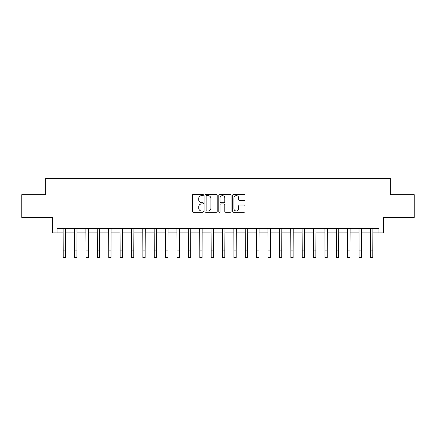 <?xml version="1.0" encoding="UTF-8"?>
<svg xmlns="http://www.w3.org/2000/svg" width="436" height="436" viewBox="0 0 436 436"><rect width="100%" height="100%" fill="white"/><g stroke="black" fill="none" stroke-linecap="round" stroke-linejoin="round"><path stroke-width="0.65" d="M203.432 195.006A0.627 0.627 0 0 0 202.805 194.385L193.311 194.385A0.894 0.894 0 0 0 192.418 195.274L192.418 211.362A0.894 0.894 0 0 0 193.311 212.256L202.805 212.256A0.627 0.627 0 0 0 203.432 211.629A0.627 0.627 0 0 0 202.805 211.002L201.579 211.002A2.861 2.861 0 0 1 198.718 208.146L198.718 206.806A2.861 2.861 0 0 1 201.579 203.944L202.805 203.944A0.627 0.627 0 0 0 203.432 203.318A0.627 0.627 0 0 0 202.805 202.691L201.579 202.691A2.861 2.861 0 0 1 198.718 199.835L198.718 198.494A2.861 2.861 0 0 1 201.579 195.633L202.805 195.633A0.627 0.627 0 0 0 203.432 195.006M244.116 200.685A0.894 0.894 0 0 0 245.01 199.792L245.01 195.274A0.894 0.894 0 0 0 244.116 194.385L233.571 194.385A0.894 0.894 0 0 0 232.677 195.274L232.677 211.362A0.894 0.894 0 0 0 233.571 212.256L244.116 212.256A0.894 0.894 0 0 0 245.01 211.362L245.01 205.912A0.894 0.894 0 0 0 244.116 205.018L239.604 205.018A0.894 0.894 0 0 0 238.71 205.912L238.71 208.615A2.393 2.393 0 0 1 236.317 211.002A2.393 2.393 0 0 1 233.93 208.615L233.93 198.026A2.393 2.393 0 0 1 236.317 195.633A2.393 2.393 0 0 1 238.71 198.026L238.71 199.792A0.894 0.894 0 0 0 239.604 200.685L244.116 200.685M57.078 232.906L57.078 228.355L378.922 228.355L378.922 232.906L383.473 232.906L383.473 217.433L414.2 217.433L414.2 194.669L390.302 194.669L390.302 178.28L45.698 178.28L45.698 194.669L21.8 194.669L21.8 217.433L52.527 217.433L52.527 232.906L63.225 232.906M217.221 195.274A0.894 0.894 0 0 0 216.327 194.385L205.781 194.385A0.894 0.894 0 0 0 204.887 195.274L204.887 211.362A0.894 0.894 0 0 0 205.781 212.256L216.327 212.256A0.894 0.894 0 0 0 217.221 211.362L217.221 195.274M219.673 194.385L230.219 194.385A0.894 0.894 0 0 1 231.113 195.274L231.113 211.362A0.894 0.894 0 0 1 230.219 212.256L225.706 212.256A0.894 0.894 0 0 1 224.813 211.362L224.813 204.838A0.894 0.894 0 0 0 223.919 203.944L220.927 203.944A0.894 0.894 0 0 0 220.033 204.838L220.033 211.629A0.627 0.627 0 0 1 219.406 212.256A0.627 0.627 0 0 1 218.779 211.629L218.779 195.274A0.894 0.894 0 0 1 219.673 194.385M65.504 232.906L74.605 232.906M76.883 232.906L85.985 232.906M88.263 232.906L97.364 232.906M99.642 232.906L108.749 232.906M111.022 232.906L120.129 232.906M122.402 232.906L131.509 232.906M133.787 232.906L142.888 232.906M145.166 232.906L154.268 232.906M156.546 232.906L165.647 232.906M167.925 232.906L177.032 232.906M179.305 232.906L188.412 232.906M190.685 232.906L199.792 232.906M202.07 232.906L211.171 232.906M213.449 232.906L222.551 232.906M224.829 232.906L233.93 232.906M236.208 232.906L245.315 232.906M247.588 232.906L256.695 232.906M258.968 232.906L268.075 232.906M270.353 232.906L279.454 232.906M281.732 232.906L290.834 232.906M293.112 232.906L302.213 232.906M304.492 232.906L313.598 232.906M315.871 232.906L324.978 232.906M327.251 232.906L336.358 232.906M338.636 232.906L347.737 232.906M350.015 232.906L359.117 232.906M361.395 232.906L370.496 232.906M372.775 232.906L378.922 232.906M206.762 195.633A0.627 0.627 0 0 0 206.135 196.26L206.135 210.381A0.627 0.627 0 0 0 206.762 211.002L208.059 211.002A2.861 2.861 0 0 0 210.92 208.146L210.92 198.494A2.861 2.861 0 0 0 208.059 195.633L206.762 195.633M224.813 198.069A2.393 2.393 0 0 0 222.425 195.677A2.393 2.393 0 0 0 220.033 198.069L220.033 201.803A0.894 0.894 0 0 0 220.927 202.691L223.919 202.691A0.894 0.894 0 0 0 224.813 201.803L224.813 198.069M63.116 228.355L63.225 250.891L65.504 250.891L65.607 228.355M63.225 250.891L63.225 257.72L65.504 257.72L65.504 250.891M74.496 228.355L74.605 250.891L76.883 250.891L76.992 228.355M74.605 250.891L74.605 257.72L76.883 257.72L76.883 250.891M85.876 228.355L85.985 250.891L88.263 250.891L88.372 228.355M85.985 250.891L85.985 257.72L88.263 257.72L88.263 250.891M97.261 228.355L97.364 250.891L99.642 250.891L99.751 228.355M97.364 250.891L97.364 257.72L99.642 257.72L99.642 250.891M108.64 228.355L108.749 250.891L111.022 250.891L111.131 228.355M108.749 250.891L108.749 257.72L111.022 257.72L111.022 250.891M120.02 228.355L120.129 250.891L122.402 250.891L122.511 228.355M120.129 250.891L120.129 257.72L122.402 257.72L122.402 250.891M131.4 228.355L131.509 250.891L133.787 250.891L133.89 228.355M131.509 250.891L131.509 257.72L133.787 257.72L133.787 250.891M142.779 228.355L142.888 250.891L145.166 250.891L145.275 228.355M142.888 250.891L142.888 257.72L145.166 257.72L145.166 250.891M154.159 228.355L154.268 250.891L156.546 250.891L156.655 228.355M154.268 250.891L154.268 257.72L156.546 257.72L156.546 250.891M165.544 228.355L165.647 250.891L167.925 250.891L168.034 228.355M165.647 250.891L165.647 257.72L167.925 257.72L167.925 250.891M176.923 228.355L177.032 250.891L179.305 250.891L179.414 228.355M177.032 250.891L177.032 257.72L179.305 257.72L179.305 250.891M188.303 228.355L188.412 250.891L190.685 250.891L190.794 228.355M188.412 250.891L188.412 257.72L190.685 257.72L190.685 250.891M199.683 228.355L199.792 250.891L202.07 250.891L202.173 228.355M199.792 250.891L199.792 257.72L202.07 257.72L202.07 250.891M211.062 228.355L211.171 250.891L213.449 250.891L213.558 228.355M211.171 250.891L211.171 257.72L213.449 257.72L213.449 250.891M222.442 228.355L222.551 250.891L224.829 250.891L224.938 228.355M222.551 250.891L222.551 257.72L224.829 257.72L224.829 250.891M233.827 228.355L233.93 250.891L236.208 250.891L236.317 228.355M233.93 250.891L233.93 257.72L236.208 257.72L236.208 250.891M245.206 228.355L245.315 250.891L247.588 250.891L247.697 228.355M245.315 250.891L245.315 257.72L247.588 257.72L247.588 250.891M256.586 228.355L256.695 250.891L258.968 250.891L259.077 228.355M256.695 250.891L256.695 257.72L258.968 257.72L258.968 250.891M267.966 228.355L268.075 250.891L270.353 250.891L270.456 228.355M268.075 250.891L268.075 257.72L270.353 257.72L270.353 250.891M279.345 228.355L279.454 250.891L281.732 250.891L281.841 228.355M279.454 250.891L279.454 257.72L281.732 257.72L281.732 250.891M290.725 228.355L290.834 250.891L293.112 250.891L293.221 228.355M290.834 250.891L290.834 257.72L293.112 257.72L293.112 250.891M302.11 228.355L302.213 250.891L304.492 250.891L304.601 228.355M302.213 250.891L302.213 257.72L304.492 257.72L304.492 250.891M313.489 228.355L313.598 250.891L315.871 250.891L315.98 228.355M313.598 250.891L313.598 257.72L315.871 257.72L315.871 250.891M324.869 228.355L324.978 250.891L327.251 250.891L327.36 228.355M324.978 250.891L324.978 257.72L327.251 257.72L327.251 250.891M336.249 228.355L336.358 250.891L338.636 250.891L338.739 228.355M336.358 250.891L336.358 257.72L338.636 257.72L338.636 250.891M347.628 228.355L347.737 250.891L350.015 250.891L350.124 228.355M347.737 250.891L347.737 257.72L350.015 257.72L350.015 250.891M359.008 228.355L359.117 250.891L361.395 250.891L361.504 228.355M359.117 250.891L359.117 257.72L361.395 257.72L361.395 250.891M370.393 228.355L370.496 250.891L372.775 250.891L372.884 228.355M370.496 250.891L370.496 257.72L372.775 257.72L372.775 250.891"/></g></svg>
